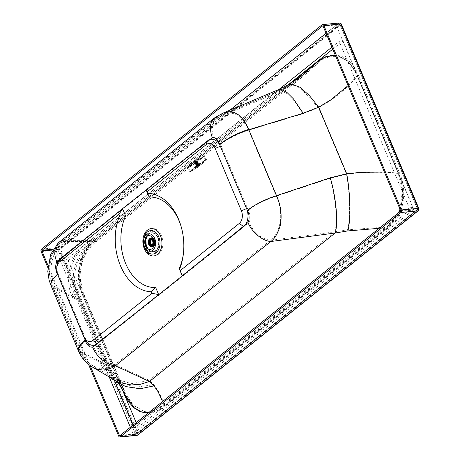 <?xml version="1.0" encoding="UTF-8"?>
<svg xmlns="http://www.w3.org/2000/svg" width="460" height="460" viewBox="0 0 460 460"><rect width="100%" height="100%" fill="white"/><g stroke="black" fill="none" stroke-linecap="round" stroke-linejoin="round"><path stroke-width="0.34" stroke-dasharray="2.3 1.72" d="M190.681 164.22C195.333 161.023 204.096 154.019 198.852 157.688L190.704 163.214L189.031 164.904L190.681 164.22M199.485 158.861L191.325 164.369L189.658 166.066L191.314 165.393C195.977 162.219 204.74 155.215 199.485 158.861L201.026 157.952L200.387 156.768L198.852 157.688M399.412 172.73C404.351 183.931 405.07 195.833 401.574 208.443C398.044 217.632 393.426 224.267 387.728 228.355L386.509 227.021L347.53 229.764L334.765 231.851L270.578 240.327C275.132 237.193 278.432 230.776 280.491 221.076C281.244 212.215 279.852 203.901 276.316 196.144L248.613 130.214A33.131 13.742 -103.7 0 0 248.48 129.898L246.083 124.827L243.035 120.221L238.671 115.972L234.887 113.919L230.834 113.051L226.331 113.442L222.519 114.81L218.839 117.202L276.443 93.075L287.609 87.187L303.221 76.297L316.629 64.365L317.705 63.296L317.751 61.847C324.162 55.913 331.982 54.01 341.211 56.143C349.082 59.633 354.861 66.085 358.553 75.503L399.412 172.73A1.869 0.558 157.2 0 1 398.17 173.42C381.11 171.66 363.889 171.948 346.495 174.282L330.09 178.302L276.316 196.144A32.004 9.574 157.2 0 0 248.291 210.323L220.581 144.382C221.151 144.543 217.793 136.792 213.279 137.592C192.435 153.519 170.551 170.809 147.614 189.462C116.311 214.182 86.371 238.332 57.782 261.907C54.93 267.22 58.391 274.925 58.437 274.056L86.146 339.997C85.64 339.555 88.561 348.197 93.552 346.909C145.412 306.032 201.595 261.504 248.94 222.456C251.706 217.367 248.44 209.524 248.291 210.323M220.587 144.4A32.004 9.574 157.2 0 1 248.613 130.214L302.967 113.758L295.038 101.775L287.287 93.702L280.784 90.66L278.702 90.994L223.422 114.396L215.734 118.686L218.839 117.202L63.336 241.534L90.798 241.517L93.817 242.144L95.927 242.046L95.295 241.138L87.779 248.935L81.846 260.527L79.781 276.029L82.662 291.111L84.03 294.705A1.869 0.558 -22.8 0 1 84.036 294.71A1.869 0.558 -22.8 0 1 83.657 295.308L124.516 392.541C128.133 401.77 133.791 408.181 141.484 411.757C150.868 414.098 158.809 412.246 165.318 406.197A1.869 1.225 -128.6 0 0 164.099 404.863C161.638 396.687 158.188 389.976 153.732 384.721L134.504 387.326L117.938 380.846C119.37 381.731 121.831 385.756 125.321 392.921L133.187 405.087L144.279 411.464L155.083 410.343L164.099 404.863L386.509 227.021C392.253 223.111 396.894 216.729 400.436 207.88C403.926 195.718 403.173 184.23 398.17 173.42L357.311 76.188A1.869 0.558 157.2 0 0 358.553 75.503M302.967 113.758L318.492 107.646L301.783 89.464L294.544 85.594L289.127 85.888L278.702 90.994L90.798 241.517C72.392 251.988 64.417 277.897 73.692 297.091L79.074 299.086C83.634 299.391 85.284 297.93 84.03 294.705L125.321 392.921L82.662 291.111C79.39 281.681 79.35 271.82 82.53 261.527C85.836 252.776 90.304 246.284 95.927 242.046L303.221 76.297L287.609 87.187M93.817 242.144C75.94 253.736 69.207 279.72 79.074 299.086L107.076 365.723C114.034 371.732 119.974 380.466 124.896 391.931L124.896 391.943M215.734 118.686L65.55 238.602L59.403 243.691L63.336 241.534C59.432 244.352 56.206 249.061 53.659 255.668C50.014 265.713 50.025 275.851 53.688 286.08L73.692 297.091M215.671 118.732L211.439 126.506L213.279 137.592M59.403 243.691L58.115 245.117L56.333 248.877L56.177 256.64L57.782 261.907M59.478 243.622L52.952 252.413C50.399 257.537 49.116 263.522 49.093 270.365C49.663 277.489 50.611 282.147 51.934 284.326A32.004 9.574 -22.8 0 0 53.688 286.08L81.391 352.009L100.815 361.629L107.076 365.723L117.708 380.644M100.815 361.629L106.547 371.484L115.374 378.988L93.202 365.999L89.355 363.204L84.128 357.138L81.529 352.325A33.126 29.21 -78.9 0 1 81.391 352.009A32.004 9.574 -22.8 0 1 79.637 350.25L51.934 284.326A32.004 9.574 -22.8 0 1 58.437 274.056M115.374 378.988L131.646 383.663L149.12 380.293L153.732 384.721M81.529 352.325A32.004 9.838 -23.3 0 1 79.764 350.543C82.058 356.454 86.537 361.606 93.202 365.999L97.911 368.052L102.246 368.759L107.053 368.276L111.084 366.85L115 364.619L149.12 380.293L334.765 231.851C337.922 222.795 335.737 197.829 330.09 178.302M86.146 339.997A32.004 9.838 -23.3 0 0 79.764 350.543L79.637 350.25A32.004 9.574 -22.8 0 1 86.141 339.98M93.552 346.909C98.578 357.253 105.731 363.159 115 364.619C166.29 323.271 222.088 278.426 270.578 240.327C261.228 238.855 254.012 232.898 248.94 222.456M288.466 84.732L297.85 78.746L302.387 75.256L95.093 241.005L94.369 240.189L86.647 248.239L80.563 260.176L78.447 276.086L81.403 291.542L82.696 295.4L122.406 389.879L68.143 260.757L64.308 261.113L279.088 89.378M348.059 85.6L357.242 75.785L352.538 66.959L346.69 60.398L340.118 56.574L335.432 55.551M222.778 113.223L218.218 116.052L275.827 91.925L286.896 86.072M214.935 117.616L218.218 116.052L62.721 240.384L90.183 240.367L278.179 89.763M400.004 209.196L402.431 190.595L398.101 173.017L384.393 172.052M52.722 249.987L58.794 249.423A0.535 0.368 84.7 0 1 58.914 248.705A0.535 0.351 -128.6 0 1 59.495 249.136L55.66 249.492L109.21 376.924M322.88 25.927L339.445 24.392A0.535 0.351 -128.6 0 1 340.026 24.823L336.191 25.179L326.071 33.269M53.159 249.234L58.914 248.705L339.445 24.392A0.535 0.368 84.7 0 1 339.957 24.61L59.495 249.136L136.988 433.544L133.153 433.901L413.684 209.582L336.191 25.179M400.579 210.577L413.684 209.582M323.087 26.168L339.957 24.61L417.45 209.012A0.535 0.368 84.7 0 1 417.335 209.731A0.535 0.351 51.4 0 0 417.519 209.231L340.026 24.823L58.794 249.423L136.292 433.832L417.519 209.231L136.988 433.544L59.495 249.136M119.933 435.608L136.804 434.05A0.535 0.351 51.4 0 0 136.988 433.544M400.464 211.295L417.335 209.731L136.804 434.05A0.535 0.368 84.7 0 1 136.292 433.832L120.313 435.309M47.978 265.38L90.074 365.556M58.535 242.679L62.721 240.384C58.615 243.317 55.223 248.216 52.549 255.081C48.725 265.512 48.72 276.04 52.532 286.672L80.235 352.596L99.659 362.221L105.921 366.315L77.912 299.678C82.438 299.96 84.071 298.477 82.806 295.228L81.403 291.542C78.027 281.808 77.987 271.636 81.288 261.027C84.68 252.063 89.286 245.393 95.093 241.005L93.098 241.028C74.669 253.023 67.787 279.772 77.912 299.678L72.536 297.678C63.014 277.805 71.185 251.258 90.183 240.367L93.098 241.028M116.966 381.754L113.361 378.522L105.921 366.315C112.844 372.301 118.755 381.018 123.665 392.455L82.806 295.228L123.665 392.501M398.486 212.876L386.423 228.062L379.207 228.298M162.57 401.522L164.013 405.904A0.535 0.351 -128.6 0 1 164.358 406.284L386.768 228.447L393.317 221.927L395.663 218.724L399.148 212.353M50.703 284.838L52.532 286.672L72.536 297.678M114.701 380.138L109.739 376.608L103.839 370.104L99.659 362.221M47.811 267.49L88.527 364.372M137.77 435.034A1.869 1.225 51.4 0 0 137.948 433.452L418.479 209.139L340.981 24.736L60.45 249.05L137.948 433.452A1.869 0.558 157.2 0 1 135.504 434.459A1.869 1.294 84.7 0 0 136.775 435.436M418.301 210.72A1.869 1.225 51.4 0 0 418.479 209.139A1.869 0.558 -22.8 0 0 418.859 208.541M41.141 251.614L58.012 250.05A1.869 0.558 157.2 0 0 60.45 249.05A1.869 1.225 -128.6 0 0 60.001 248.325A1.869 1.225 -128.6 0 0 58.42 247.532A1.869 1.294 84.7 0 0 58.012 250.05L135.504 434.459L118.64 436.022M322.08 24.777L338.951 23.218A1.869 1.225 -128.6 0 1 340.981 24.736A1.869 0.558 -22.8 0 0 341.36 24.138M41.555 249.096L58.42 247.532L338.951 23.218A1.869 1.294 84.7 0 1 339.468 23M92.529 367.149L88.515 364.24L84.025 359.3L80.379 352.929A34.448 30.383 -78.8 0 1 80.235 352.596A33.338 9.976 -22.8 0 1 78.407 350.767M347.53 229.764C350.577 219.546 350.106 194.235 346.495 174.282L318.492 107.646C333.488 99.607 346.426 89.119 357.311 76.188C353.884 66.97 348.364 60.691 340.739 57.345C331.763 55.378 324.082 57.362 317.705 63.296L95.295 241.138L95.341 239.689L317.751 61.847M148.574 412.712L164.013 405.904L386.423 228.062A0.535 0.351 -128.6 0 1 386.768 228.447M124.896 391.931L124.516 392.541M183.494 252.868A45.339 31.383 -95.3 0 0 183.557 252.304A45.339 31.383 -95.3 0 0 181.183 226.705A45.339 31.383 -95.3 0 0 181.016 226.159M56.919 266.702A13.334 9.229 -95.3 0 0 57.615 274.229M229.804 110.245L55.66 249.492M130.37 427.265L133.153 433.901M331.901 47.144L339.204 41.308L409.181 207.816L134.285 427.627L133.187 425.017M68.143 260.757L94.386 239.775C88.688 243.863 84.071 250.499 80.54 259.681C77.044 272.286 77.763 284.194 82.696 295.4M332.752 49.174L343.039 40.951L339.204 41.308M343.039 40.951L413.011 207.46L409.181 207.816M413.011 207.46L138.115 427.271L134.285 427.627M114.206 379.845L64.308 261.113M138.115 427.271L136.166 422.631M150.909 238.13A4.537 3.139 -95.3 0 0 149.69 244.421A4.537 3.139 -95.3 0 0 151.696 246.629M153.651 246.531A4.537 3.139 -95.3 0 0 155.486 241.989A4.537 3.139 -95.3 0 0 152.852 237.872M153.812 246.134A4.266 2.955 -95.3 0 0 153.951 246.037A4.266 2.955 -95.3 0 0 155.302 241.897A4.266 2.955 -95.3 0 0 153.082 238.228M151.84 238.05A4.266 2.955 -95.3 0 0 149.862 244.289A4.266 2.955 -95.3 0 0 152.628 246.537C151.823 246.767 150.914 246.019 149.897 244.3C149.356 240.298 150.006 238.217 151.84 238.05M154.054 245.381A4.266 2.955 -95.3 0 0 153.456 238.924M151.323 238.096A4.266 2.955 -95.3 0 0 150.265 238.579A4.266 2.955 -95.3 0 0 149.143 240.292A4.266 2.955 -95.3 0 0 149.569 244.829A4.266 2.955 -95.3 0 0 152.111 246.589M151.834 246.612A4.266 2.955 84.7 0 1 148.649 242.627A4.266 2.955 84.7 0 1 151.047 238.125M153.778 239.7A4.266 2.955 84.7 0 1 153.864 239.855A4.266 2.955 84.7 0 1 154.29 244.392A4.266 2.955 84.7 0 1 154.227 244.553M149.276 239.068A4.266 2.955 -95.3 0 0 149.92 246.008M152.093 246.106A3.893 2.697 -95.3 0 0 152.743 246.157A3.893 2.697 -95.3 0 0 153.824 245.703A3.893 2.697 -95.3 0 0 154.037 245.519A3.893 2.697 -95.3 0 0 155.066 242.029A3.893 2.697 -95.3 0 0 153.41 238.797A3.893 2.697 -95.3 0 0 152.024 238.401A3.893 2.697 -95.3 0 0 151.398 238.573M150.541 239.263A3.893 2.697 -95.3 0 0 151.127 245.588M152.111 239.091A3.203 2.214 -95.3 0 0 151.225 239.464A3.203 2.214 -95.3 0 0 150.84 239.861A3.203 2.214 -95.3 0 0 151.311 244.939A3.203 2.214 -95.3 0 0 152.703 245.467M152.944 245.421A3.203 2.214 -95.3 0 0 154.612 242.075A3.203 2.214 -95.3 0 0 152.358 239.091M153.697 242.437L153.858 242.305A2.869 1.984 -95.3 0 0 152.869 239.959L152.708 240.091A2.628 1.817 84.7 0 1 153.697 242.437L154.244 242.385A2.628 1.817 84.7 0 1 152.662 244.892A2.628 1.817 84.7 0 1 151.99 244.777M152.708 240.091L153.261 240.039A2.628 1.817 84.7 0 0 152.179 239.66A2.628 1.817 84.7 0 0 151.61 239.85L151.294 240.103M154.244 242.385A85.87 25.703 157.2 0 0 154.405 242.253A2.869 1.984 -95.3 0 0 153.416 239.907A85.87 25.708 -22.8 0 1 153.261 240.039M152.869 239.959L153.416 239.907M153.858 242.305L154.405 242.253M151.03 244.565L151.415 244.645M150.868 244.697A2.869 1.984 84.7 0 1 149.88 242.351L150.046 242.219M204.096 156.153C203.458 157.067 200.577 159.396 195.448 163.122C190.342 166.75 187.611 168.458 187.255 168.262C187.893 167.342 190.779 165.019 195.902 161.287C201.008 157.665 203.74 155.952 204.096 156.153L206.54 159.712L204.096 156.153M189.882 171.724L187.255 168.262L189.882 171.724C189.71 172.143 190.463 171.862 192.148 170.873L203.567 162.754L206.5 160.057L198.582 165.019L189.876 171.689C190.888 171.591 193.591 169.895 197.984 166.606L203.584 162.524L206.54 159.712L198.433 164.789L189.876 171.689M195.885 161.362C191.153 164.806 188.491 166.951 187.904 167.796L190.239 170.873L197.719 166.146L205.62 159.781L203.446 156.618C203.113 156.434 200.594 158.016 195.885 161.362L198.133 164.473L190.239 170.873M190.233 170.838L187.904 167.796C188.238 167.975 190.756 166.393 195.465 163.053C200.198 159.608 202.86 157.464 203.446 156.618L205.62 159.781L198.133 164.473M190.221 171.758L197.144 167.687L205.177 161.397L206.54 159.712M197.162 166.416L199.318 165.065L197.162 166.416M199.261 164.921L196.834 166.761L199.261 164.921M198.57 163.973L196.15 165.813L198.57 163.973M198.559 164.024L195.92 165.836L198.559 164.024M196.972 161.506L194.269 163.559L196.972 161.506M196.656 161.414L194.327 163.179L196.656 161.414M199.082 165.1L196.5 161.564M196.454 161.569L199.036 165.129M198.593 165.422L196.023 161.874L196.259 161.702M196.023 161.874L198.513 165.479L198.841 165.255M197.972 165.882L199.398 164.927L197.116 166.6L197.972 165.882L195.402 162.317L195.931 161.92M195.402 162.317L197.817 165.985M197.3 166.474L194.545 163.007L197.259 166.486L194.867 162.719L197.443 166.278L197.685 166.089L195.241 162.426M195.115 162.535L197.518 166.215M198.536 165.646L197.282 166.474L194.534 163.041L194.873 162.731L197.443 166.278L194.867 162.719M194.706 162.926L197.219 166.549M194.839 162.857L197.426 166.399L194.637 162.995M195.327 162.541L197.921 166.077L195.327 162.541L194.856 162.852M194.821 162.886L197.403 166.445L194.821 162.886M198.208 165.87L195.638 162.322L195.35 162.524M195.638 162.322L198.346 165.795M199.042 165.249L196.236 161.88L195.77 162.236M196.236 161.88L198.99 165.307M198.864 165.255L198.576 165.433L199.071 165.111L196.282 161.702M198.869 165.238L196.299 161.69M198.588 165.439L198.283 165.652L198.582 165.433L196 161.886M195.097 162.547L197.673 166.094L198.513 165.479M198.289 165.634L195.713 162.087L198.266 165.652M197.955 165.882L195.379 162.334M197.305 166.405L194.735 162.857L197.3 166.411M197.288 166.474L194.718 162.926M197.627 166.273L195.057 162.725L197.645 166.261M198.231 165.859L195.661 162.305M198.812 165.422L198.53 165.634L195.948 162.092L198.542 165.629M198.823 165.41L196.253 161.862M199.071 165.111L196.466 161.69L199.053 165.226M199.191 165.105L196.638 161.564M199.255 165.031L196.679 161.483L199.255 165.031M199.214 165.031L196.644 161.483L199.209 165.036M196.713 161.42L199.295 164.973L196.719 161.408M162.886 242.305A13.719 9.493 84.7 0 1 153.939 255.881A13.719 9.493 84.7 0 1 143.842 242.075A13.719 9.493 84.7 0 1 152.789 228.499A13.719 9.493 84.7 0 1 162.886 242.305M400.211 209.691L402.488 200.301L402.839 191.797L401.356 181.596L398.452 172.822L398.101 173.017L357.242 75.785L357.592 75.59L348.45 61.49L335.271 55.165M417.519 209.231L340.026 24.823M398.452 172.822L357.592 75.59M148.085 413.103L154.577 411.855L156.549 411.091L164.358 406.284M144.86 247.859A11.787 8.159 84.7 0 1 143.963 238.182C143.301 241.494 143.6 244.72 144.86 247.859M80.379 352.929A33.338 10.246 -23.3 0 1 78.539 351.072M145.095 239.39A10.821 7.486 84.7 0 1 145.262 238.458A10.821 7.486 84.7 0 1 156.285 233.369A10.821 7.486 84.7 0 1 157.855 250.32A10.821 7.486 84.7 0 1 146.084 247.342A10.821 7.486 84.7 0 1 145.751 246.462L145.44 245.795M387.728 228.355L165.318 406.197M95.341 239.689C89.642 243.777 85.031 250.412 81.501 259.589C77.999 272.199 78.718 284.108 83.657 295.308M289.61 84.076L94.369 240.189L94.386 239.775M248.48 129.898A32.004 9.838 156.7 0 0 220.581 144.382M147.413 248.538A9.602 6.647 -95.3 0 0 153.053 251.861A9.602 6.647 -95.3 0 0 155.721 250.746A9.602 6.647 -95.3 0 0 158.447 239.671A9.602 6.647 -95.3 0 0 151.282 232.737A9.602 6.647 -95.3 0 0 148.597 233.875A9.602 6.647 -95.3 0 0 146.349 237.044M156.02 250.717A9.602 6.647 -95.3 0 0 158.746 239.643A9.602 6.647 -95.3 0 0 151.581 232.714A9.602 6.647 -95.3 0 0 148.919 233.829A9.602 6.647 -95.3 0 0 146.815 246.796A9.602 6.647 -95.3 0 0 153.352 251.833A9.602 6.647 -95.3 0 0 156.02 250.717M147.142 246.663A9.361 6.48 -95.3 0 0 158.412 247.181A9.361 6.48 -95.3 0 0 152.415 232.915A9.361 6.48 -95.3 0 0 147.142 246.663M146.406 236.975A9.453 6.543 84.7 0 1 148.557 234.013L148.58 233.996A9.453 6.543 -95.3 0 1 157.642 237.855A9.453 6.543 -95.3 0 1 155.566 250.625A9.453 6.543 84.7 0 1 147.487 248.595M195.448 163.122L198.139 166.796M195.902 161.287L198.582 165.019M195.465 163.053L197.719 166.146M206.5 160.057L206.534 159.677M198.749 165.318L196.167 161.759M198.409 165.554L195.828 161.995M195.58 162.173L198.162 165.732M198.059 165.807L195.477 162.248M197.725 166.054L195.143 162.501M194.712 162.846L197.294 166.405M194.58 162.972L197.162 166.531M197.139 166.554L194.563 162.995M197.121 166.56L194.568 163.024M197.265 166.526L194.683 162.966M197.478 166.399L194.896 162.84M195.092 162.714L197.673 166.267M197.765 166.209L195.184 162.65M195.419 162.489L197.995 166.048M198.099 165.974L195.523 162.414M198.455 165.721L195.874 162.161M196.109 161.983L198.691 165.542M198.783 165.468L196.207 161.914M199.065 165.249L196.489 161.69L199.065 165.249M196.696 161.517L199.272 165.077L196.69 161.517M196.771 161.437L199.352 164.996M196.811 161.408L199.375 164.945M199.364 164.945L196.782 161.391M199.249 165.002L196.667 161.443M198.254 165.761L197.564 166.181M189.037 164.939L189.664 166.1M115.052 378.798L117.777 380.702M119.79 435.672L136.654 434.108A0.535 0.535 0 0 0 136.936 433.993L417.467 209.679A0.535 0.535 0 0 0 417.628 209.058L340.13 24.65A0.535 0.535 0 0 0 339.589 24.328L322.724 25.892M144.911 240.103L145.101 239.384M181.183 226.705L180.849 225.595M183.557 252.304L183.431 253.454M147.338 248.475L153.352 251.833C162.064 251.557 160.195 231.38 151.581 232.714L148.563 233.887L146.286 237.118M152.622 246.807L155.187 244.68L155.492 241.609C154.6 238.694 153.37 237.423 151.788 237.785M153.864 239.855C152.059 237.469 150.483 237.613 149.143 240.292M154.29 244.392L153.203 246.065C151.886 246.957 150.673 246.548 149.569 244.829M152.024 238.401L150.742 238.521M152.743 246.157L151.461 246.278M150.84 239.861C149.862 241.661 150.017 243.351 151.311 244.939M154.037 245.519C155.63 243.11 155.422 240.867 153.41 238.797M151.346 245.013L152.662 244.892M150.863 239.781L152.179 239.66M151.42 239.7L150.109 239.821M192.142 169.947L196.719 167.009L204.246 161.149M199.646 164.726L199.048 163.582M196.834 166.761L194.327 163.179M199.048 163.564L197.018 161.224M197.116 166.6L194.534 163.041M197.208 166.56L194.632 163.001M199.398 164.927L196.817 161.368"/><path stroke-width="0.69" d="M384.393 172.052L361.594 172.258L346.708 173.782L330.297 177.796L276.529 195.638L248.82 129.714A34.448 14.277 -103.7 0 0 248.687 129.381L246.192 124.114L243.041 119.324L238.539 114.891L234.646 112.746L230.489 111.82L225.877 112.2L222.904 113.166L278.231 89.74L281.543 89.591L287.063 92.546L293.399 98.843L303.174 113.258L318.699 107.145L309.011 95.145L299.931 87.262L291.64 84.013L288.46 84.738L302.387 75.256L315.744 63.376L316.796 61.933L287.862 85.065L332.752 49.174M379.207 228.298L347.766 230.926C350.997 220.162 350.491 194.356 346.708 173.782L318.699 107.145L330.872 99.826L348.059 85.6M335.432 55.551L333.27 55.487L326.14 56.902L324.173 57.713L316.779 62.347L289.61 84.076M58.587 242.633L201.739 127.995L214.952 117.605L222.778 113.223M78.539 351.072A33.338 10.246 -23.3 0 1 85.186 340.084A33.338 9.976 -22.8 0 0 78.407 350.767L78.539 351.072C81.311 357.673 85.974 363.032 92.529 367.149L97.445 369.294L103.017 370.058L107.26 369.506L111.314 368.069L115.356 365.792C166.646 324.444 222.444 279.599 270.934 241.5C274.879 238.521 278.018 233.047 280.358 225.084C282.101 215.177 280.824 205.367 276.529 195.638C264.839 199.485 255.11 204.412 247.33 210.415L219.627 144.486A33.338 9.976 157.2 0 1 248.82 129.714L303.174 113.258M90.074 365.556L119.422 435.39A0.535 0.368 84.7 0 0 119.933 435.608L400.464 211.295A0.535 0.368 84.7 0 0 400.579 210.577L323.087 26.168A0.535 0.368 84.7 0 0 322.575 25.95L42.044 250.269L53.159 249.234M42.044 250.269A0.535 0.368 84.7 0 0 41.929 250.987L47.978 265.38M219.627 144.486L219.621 144.474C220.196 144.635 216.838 136.879 212.319 137.678C190.704 154.227 167.998 172.166 144.198 191.515C113.729 215.567 84.605 239.062 56.827 261.993C53.969 267.312 57.431 275.011 57.477 274.143L85.186 340.084C84.686 339.647 87.601 348.283 92.592 346.995C96.094 356.362 106.904 365.585 115.356 365.792L149.477 381.472L153.973 385.882L158.131 391.805L162.57 401.522M347.766 230.926L335.122 233.024L270.934 241.5C262.522 241.195 251.712 231.92 247.98 222.548C250.752 217.453 247.48 209.611 247.33 210.415M330.297 177.796C336.22 198.018 338.462 223.64 335.122 233.024L149.477 381.472L140.484 384.261L131.341 384.957L119.738 382.565L114.701 380.138L92.529 367.149M116.966 381.754L125.534 386.521L140.104 388.786L153.973 385.882M88.527 364.372L118.64 436.022A1.869 1.294 84.7 0 0 119.91 437A1.869 1.294 84.7 0 0 120.428 436.781L400.959 212.468L417.824 210.904A1.869 1.225 51.4 0 0 418.301 210.72L418.301 210.72A1.869 1.869 0 0 0 418.859 208.541L341.36 24.138A1.869 1.869 0 0 0 339.468 23A1.869 1.294 84.7 0 1 340.739 23.977A1.869 0.558 -22.8 0 1 341.36 24.138M400.959 212.468A1.869 1.294 84.7 0 0 401.367 209.95L323.874 25.541A1.869 1.294 84.7 0 0 322.598 24.564A1.869 1.294 84.7 0 0 322.08 24.777L41.555 249.096A1.869 1.294 84.7 0 0 41.141 251.614L47.811 267.49M120.428 436.781L137.293 435.223A1.869 1.225 51.4 0 0 137.77 435.034L418.301 210.72M401.367 209.95L418.238 208.386A1.869 0.558 -22.8 0 1 418.859 208.541M323.874 25.541L340.739 23.977L418.238 208.386A1.869 1.294 84.7 0 1 417.824 210.904L137.293 435.223A1.869 1.294 84.7 0 1 136.775 435.436A1.869 1.869 0 0 0 137.77 435.034M155.618 242.621A8.774 6.072 -95.3 0 0 150.236 233.939A8.774 6.072 -95.3 0 0 143.687 239.453A8.774 6.072 -95.3 0 0 144.354 246.658A8.774 6.072 -95.3 0 0 151.386 251.051A8.774 6.072 -95.3 0 0 155.618 242.621M144.716 242.489A6.934 4.801 84.7 0 1 144.911 240.103A6.934 4.801 84.7 0 1 151.978 236.842A6.934 4.801 84.7 0 1 152.984 247.704A6.934 4.801 84.7 0 1 145.44 245.795A6.934 4.801 84.7 0 1 144.716 242.489M92.592 346.995C144.457 306.118 200.635 261.596 247.98 222.548M58.512 242.702L56.43 245.306L54.964 249.418L54.774 254.271L55.464 258.094L56.827 261.993M214.889 117.651L211.663 121.584L210.565 125.016L210.306 128.967L211.289 134.717L212.319 137.678M78.407 350.767L50.703 284.838L51.675 280.163L57.477 274.143M116.886 381.697L117.024 381.817C118.272 382.501 120.629 386.383 124.096 393.461L134.4 407.94L141.444 411.861L148.574 412.712M398.486 212.876L400.004 209.196M183.494 252.868A45.339 31.383 -95.3 0 1 179.227 268.651L182.217 275.77L243.656 226.636A13.334 9.229 -95.3 0 0 246.583 208.627L220.38 146.274A13.334 9.229 -95.3 0 0 207.592 140.823L146.153 189.951L149.143 197.064A45.339 31.383 -95.3 0 1 181.016 226.159M180.216 270.63L239.303 223.387A9.332 6.463 -95.3 0 0 241.35 210.778L215.148 148.425A9.332 6.463 -95.3 0 0 206.201 144.607L147.114 191.855L147.729 193.321A49.341 34.149 -95.3 0 1 180.849 225.595A49.341 34.149 -95.3 0 1 183.431 253.454A49.341 34.149 -95.3 0 1 179.601 269.163L182.217 275.77M179.624 269.192L179.199 268.611M146.153 189.951L147.114 191.855M147.637 193.073L149.241 197.323M151.944 293.238L151.328 291.772A49.341 34.149 -95.3 0 1 120.474 265.782A49.341 34.149 -95.3 0 1 119.456 215.93L118.841 214.458L59.754 261.705A9.332 6.463 -95.3 0 0 56.793 267.852A9.332 6.463 -95.3 0 0 57.282 273.125L57.615 274.229A13.334 9.229 -95.3 0 0 58.23 275.931L84.433 338.284A13.334 9.229 -95.3 0 0 97.215 343.735L158.654 294.607L151.944 293.238L92.862 340.48L97.215 343.735M118.841 214.458L122.596 208.788L61.151 257.916A13.334 9.229 -95.3 0 0 56.919 266.702L56.793 267.852M122.596 208.788L125.586 215.907A45.339 31.383 -95.3 0 0 125.701 263.632A45.339 31.383 -95.3 0 0 155.664 287.494L158.654 294.607M57.282 273.125A9.332 6.463 -95.3 0 0 57.707 274.309L83.915 336.668A9.332 6.463 -95.3 0 0 92.862 340.48M119.048 215.935L125.994 215.907M151.041 292.048L155.952 287.201M326.071 33.269L229.804 110.245M109.21 376.924L130.37 427.265M279.088 89.378L331.901 47.144M133.187 425.017L114.206 379.845M136.166 422.631L122.406 389.879L128.38 401.574L133.866 407.79L140.524 411.849L148.085 413.103M149.92 246.008A4.266 2.955 -95.3 0 0 149.994 246.071A4.266 2.955 -95.3 0 0 151.691 246.629A4.537 3.139 -95.3 0 0 152.622 246.807A4.537 3.139 -95.3 0 0 153.651 246.531M152.852 237.872A4.537 3.139 -95.3 0 0 151.788 237.785A4.537 3.139 -95.3 0 0 150.909 238.13A4.266 2.955 -95.3 0 0 149.718 238.625A4.266 2.955 -95.3 0 0 149.339 238.993A4.266 2.955 -95.3 0 0 149.276 239.068M153.082 238.228A4.266 2.955 -95.3 0 0 151.978 238.033A4.266 2.955 -95.3 0 0 151.84 238.05M152.628 246.537A4.266 2.955 -95.3 0 0 152.766 246.531A4.266 2.955 -95.3 0 0 153.812 246.134M152.111 246.589A4.266 2.955 -95.3 0 0 152.237 246.577A4.266 2.955 -95.3 0 0 153.421 246.083A4.266 2.955 -95.3 0 0 154.054 245.381M153.456 238.924A4.266 2.955 -95.3 0 0 151.449 238.079A4.266 2.955 -95.3 0 0 151.323 238.096M154.227 244.553A4.266 2.955 84.7 0 1 153.168 246.106A4.266 2.955 84.7 0 1 151.984 246.6A4.266 2.955 84.7 0 1 151.834 246.612M151.047 238.125A4.266 2.955 84.7 0 1 151.196 238.102A4.266 2.955 84.7 0 1 153.778 239.7M151.984 246.6L151.691 246.629A4.266 2.955 -95.3 0 0 152.875 246.134A4.266 2.955 -95.3 0 0 154.083 241.212A4.266 2.955 -95.3 0 0 150.903 238.13L151.196 238.102M149.58 238.78A4.111 2.846 84.7 0 1 153.962 242.46A4.111 2.846 84.7 0 1 149.851 245.956A4.111 2.846 84.7 0 1 149.218 239.131A4.111 2.846 84.7 0 1 149.58 238.78M152.542 245.824A3.893 2.697 84.7 0 1 151.461 246.278A3.893 2.697 84.7 0 1 148.419 242.65A3.893 2.697 84.7 0 1 150.742 238.521A3.893 2.697 84.7 0 1 153.651 241.333A3.893 2.697 84.7 0 1 152.542 245.824M151.398 238.573A3.893 2.697 -95.3 0 0 150.943 238.855A3.893 2.697 -95.3 0 0 150.541 239.263M151.127 245.588A3.893 2.697 -95.3 0 0 152.093 246.106M151.398 245.588A3.203 2.214 84.7 0 1 149.011 243.277A3.203 2.214 84.7 0 1 149.92 239.585A3.203 2.214 84.7 0 1 150.805 239.211A3.203 2.214 84.7 0 1 153.197 241.523A3.203 2.214 84.7 0 1 152.289 245.214A3.203 2.214 84.7 0 1 151.398 245.588L152.703 245.467A3.203 2.214 -95.3 0 0 152.944 245.421M152.358 239.091A3.203 2.214 -95.3 0 0 152.111 239.091L150.805 239.211M150.293 239.976A2.628 1.817 84.7 0 1 150.863 239.781A2.628 1.817 84.7 0 1 152.915 242.23A2.628 1.817 84.7 0 1 151.346 245.013A2.628 1.817 84.7 0 1 149.419 243.242A2.628 1.817 84.7 0 1 149.977 240.223L150.109 239.821L151.455 239.867M149.977 240.223L151.294 240.103A2.628 1.817 84.7 0 0 150.592 242.173L150.046 242.219A2.628 1.817 84.7 0 0 151.03 244.565L151.581 244.519A2.628 1.817 84.7 0 0 151.99 244.777M151.346 239.735L151.294 240.103M150.046 242.334L150.426 242.299A2.869 1.984 -95.3 0 0 151.305 244.542M335.271 55.165L325.295 56.844L316.796 61.933M399.148 212.353L400.211 209.691M322.575 25.95L322.88 25.927M41.929 250.987L52.722 249.987M119.422 435.39L120.313 435.309M161.926 242.397A13.719 9.493 84.7 0 1 148.143 254.075A13.719 9.493 84.7 0 1 147.142 230.368A13.719 9.493 84.7 0 1 161.926 242.397M143.687 239.453L143.963 238.182A11.787 8.159 84.7 0 1 152.755 230.776A11.787 8.159 84.7 0 1 159.988 242.431A11.787 8.159 84.7 0 1 154.301 253.753A11.787 8.159 84.7 0 1 144.86 247.859L144.854 247.854M145.101 239.384L144.963 242.173L145.757 246.468A10.821 7.486 84.7 0 1 144.957 242.184A10.821 7.486 84.7 0 1 145.095 239.39M248.687 129.381A33.338 10.246 156.7 0 0 219.621 144.474M239.303 223.387L243.656 226.636M241.35 210.778L246.583 208.627M215.148 148.425L220.38 146.274M206.201 144.607L207.592 140.823M59.754 261.705L61.151 257.916M57.707 274.309L58.23 275.931M83.915 336.668L84.433 338.284M146.349 237.044A9.602 6.647 -95.3 0 0 147.413 248.538M147.487 248.595A9.453 6.543 84.7 0 1 146.406 236.975M278.179 89.763L288.477 84.726M114.367 379.937L116.966 381.76M144.354 246.658L144.86 247.859M322.598 24.564L339.468 23M119.91 437L136.775 435.436M50.703 284.838L49.059 279.979L47.788 271.348L50.64 254.357L58.535 242.679M147.338 248.475L146.36 246.537L145.688 239.165L146.286 237.118M151.978 238.033L151.449 238.079M152.766 246.531L152.237 246.577"/></g></svg>
